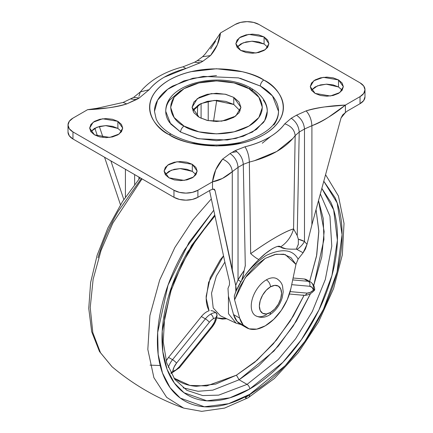 <?xml version="1.0" encoding="UTF-8"?>
<svg xmlns="http://www.w3.org/2000/svg" width="433" height="433" viewBox="0 0 433 433"><rect width="100%" height="100%" fill="white"/><g stroke="black" fill="none" stroke-linecap="round" stroke-linejoin="round"><path stroke-width="0.65" d="M266.474 314.791A5.64 3.253 60 0 1 266.338 314.71A21.336 12.319 -60 0 1 251.248 306.001A21.336 12.319 -60 0 1 266.338 279.87A21.336 12.319 120 0 0 252.894 297.146A21.336 12.319 120 0 0 254.133 314.58M269.283 315.078A5.64 3.253 -120 0 0 270.457 312.491A15.702 9.066 -60 0 1 259.356 306.082A15.702 9.066 -60 0 1 270.457 286.852A5.64 3.253 -120 0 0 266.474 279.945A5.64 3.253 -120 0 0 266.338 279.87A5.64 3.253 60 0 1 266.474 279.945A5.64 3.253 60 0 1 270.457 286.852A15.702 9.066 -60 0 1 281.558 293.26A15.702 9.066 -60 0 1 270.457 312.491A5.64 3.253 60 0 1 269.283 315.078M278.132 279.621A21.336 12.319 120 0 0 266.338 279.87M270.457 286.852L274.706 285.374L278.311 286.072L280.714 288.843L281.558 293.26L280.714 298.656L278.311 304.204L274.706 309.059L270.457 312.491L266.208 313.968L262.609 313.27L260.201 310.499L259.356 306.082L260.201 300.686L262.609 295.138L266.208 290.278L270.457 286.852M267.751 47.224L264.081 43.998L264.081 36.94L268.925 43.695L265.407 49.578L255.919 53.021L240.688 50.445L246.052 52.517L252.385 53.243L258.712 52.517L264.081 50.445L267.664 47.349L268.925 43.695L267.664 40.036L264.081 36.94L258.712 34.873L252.385 34.142L246.052 34.873L240.688 36.94L237.105 40.036L235.844 43.695L237.105 47.349L240.688 50.445L235.844 43.695L239.362 37.806L248.845 34.364L264.081 36.94L264.081 43.998L251.892 41.205L243.108 42.845L237.013 47.224M342.178 90.194L338.503 86.968L338.503 79.91L343.347 86.665L339.835 92.548L330.347 95.991L315.116 93.414L320.48 95.487L326.812 96.213L333.139 95.487L338.503 93.414L342.092 90.318L343.347 86.665L342.092 83.006L338.503 79.91L333.139 77.843L326.812 77.112L320.48 77.843L315.116 79.91L311.527 83.006L310.272 86.665L311.527 90.318L315.116 93.414L310.272 86.665L313.784 80.776L323.272 77.334L338.503 79.91L338.503 86.968L326.32 84.175L317.535 85.815L311.441 90.194M195.987 174.596L192.312 171.376L192.312 164.313L197.156 171.067L193.638 176.956L184.155 180.393L168.919 177.817L174.288 179.89L180.615 180.615L186.948 179.89L192.312 177.817L195.895 174.721L197.156 171.067L195.895 167.414L192.312 164.313L186.948 162.245L180.615 161.52L174.288 162.245L168.919 164.313L165.336 167.414L164.075 171.067L165.336 174.721L168.919 177.817L164.075 171.067L167.593 165.179L177.081 161.736L192.312 164.313L192.312 171.376L180.123 168.583L171.338 170.218L165.249 174.596M121.559 131.627L117.884 128.406L117.884 121.343L122.728 128.098L119.216 133.986L109.728 137.423L94.497 134.852L99.861 136.92L106.188 137.645L112.52 136.92L117.884 134.852L121.473 131.751L122.728 128.098L121.473 124.444L117.884 121.343L112.52 119.275L106.188 118.55L99.861 119.275L94.497 121.343L90.908 124.444L89.653 128.098L90.908 131.751L94.497 134.852L89.653 128.098L93.165 122.209L102.653 118.772L117.884 121.343L117.884 128.406L105.695 125.613L96.916 127.253L90.822 131.627M262.268 143.215L270.749 136.4M236.965 151.674L231.964 152.47M240.234 78.286L260.357 86.048A4.887 2.82 -60 0 1 263.816 80.062C251.876 70.974 204.852 60.219 169.184 80.062C134.815 100.656 153.444 127.805 169.184 134.695C175.462 138.316 182.699 141.109 190.893 143.069L216.5 146.013L242.107 143.069C250.301 141.109 257.538 138.316 263.816 134.695C270.089 131.075 274.923 126.896 278.316 122.166C281.715 117.43 283.409 112.504 283.409 107.379C283.409 102.258 281.715 97.328 278.316 92.597C274.923 87.867 270.089 83.688 263.816 80.062C257.538 76.441 250.301 73.648 242.107 71.689L216.5 68.75L190.893 71.689C182.699 73.648 175.462 76.441 169.184 80.062C162.911 83.688 158.077 87.867 154.684 92.597C151.285 97.328 149.591 102.258 149.591 107.379C149.591 112.504 151.285 117.43 154.684 122.166C158.077 126.896 162.911 131.075 169.184 134.695A4.887 2.82 -60 0 1 171.63 134.452A4.887 2.82 120 0 0 169.184 134.695C181.124 143.783 228.148 154.543 263.816 134.695C298.185 114.106 279.556 86.957 263.816 80.062A4.887 2.82 120 0 0 260.357 86.048L272.471 95.937L278.527 111.368C278.527 116.12 276.952 120.688 273.802 125.072M180.615 90.654L169.617 100.158C167.041 103.747 165.752 107.487 165.752 111.368C165.752 115.254 167.041 118.994 169.617 122.582L180.615 132.087A4.887 2.82 -60 0 1 184.074 126.1C173.281 121.381 160.513 102.773 184.074 88.657C208.517 75.055 240.748 82.427 248.926 88.657L258.869 97.246L262.36 107.379L258.869 117.511L248.926 126.1L234.053 131.843L216.5 133.857L198.947 131.843L184.074 126.1L174.131 117.511L170.64 107.379L174.131 97.246L184.074 88.657L198.947 82.919L216.5 80.901L234.053 82.919L248.926 88.657A4.887 2.82 -60 0 1 251.373 88.413A4.887 2.82 120 0 0 248.926 88.657C259.719 93.382 272.487 111.99 248.926 126.1C224.483 139.707 192.252 132.33 184.074 126.1A4.887 2.82 120 0 0 180.615 132.087L198.509 138.766L227.352 139.989L243.205 136.281L256.46 129.429L264.687 120.563L267.248 111.368C267.248 107.487 265.959 103.747 263.383 100.158M240.158 110.908L233.777 104.467L233.777 97.403L240.932 107.379L235.741 116.076L221.728 121.159L207.84 120.569L199.223 117.354L207.147 120.412L216.5 121.489L225.853 120.412L233.777 117.354L239.076 112.78L240.932 107.379L239.076 101.982L233.777 97.403L225.853 94.345L216.5 93.274L207.147 94.345L199.223 97.403L193.924 101.982L192.068 107.379L193.924 112.78L199.223 117.354L192.068 107.379L197.259 98.686L211.272 93.598L225.16 94.188L233.777 97.403L233.777 104.467L214.357 100.386L200.863 103.601L192.842 110.908M290.895 288.508A37.59 21.704 -60 0 1 265.267 325.832L256.769 329.129L249.164 328.858L243.249 325.042L239.644 318.093L234.589 299.836L239.644 318.093L233.533 314.564L228.472 296.307L233.533 314.564L239.644 318.093A37.59 21.704 -60 0 0 246.561 327.743A37.59 21.704 -60 0 0 265.267 325.832L273.764 319.316L281.374 310.261L287.29 299.62L290.895 288.508L295.95 264.411L290.895 288.508M364.992 89.734L363.704 93.468L360.034 96.64L360.034 103.698A16.914 9.764 0 0 0 364.992 96.792L364.992 89.734L363.704 85.994L360.034 82.827L259.031 24.508L253.543 22.392L247.07 21.65L240.596 22.392L235.108 24.508L220.489 32.951L235.108 24.508A16.914 9.764 180 0 1 259.031 24.508L360.034 82.827A16.914 9.764 180 0 1 364.992 89.734A16.914 9.764 180 0 1 360.034 96.64L360.034 103.698L347.428 110.978L345.415 112.548L345.415 105.078L324.723 106.924C317.324 107.866 311.143 109.186 306.18 110.875L296.508 115.205L291.241 118.247L284.757 123.833C281.001 129.018 275.68 133.597 268.796 137.575C261.911 141.548 253.976 144.622 244.991 146.787L235.325 150.532L230.058 153.574L222.589 159.122C228.435 161.715 231.666 165.888 232.283 171.652L238.031 167.382L243.297 164.345L249.343 162.077L250.68 253.657C260.211 246.897 268.676 241.387 276.086 237.122C283.485 232.835 289.309 230.091 293.569 228.9L295.16 135.626L299.214 132.06L304.48 129.018L311.906 125.689C316.869 124 322.455 121.143 328.663 117.11L345.415 105.078L345.415 112.548L342.698 114.897L341.047 117.944L311.906 224.814L307.013 244.293L303.1 252.764L298.115 259.102C292.659 249.365 282.024 248.141 266.203 255.438C250.388 266.403 239.752 279.907 234.296 295.945L234.589 299.836L239.579 287.274L246.799 275.523L255.616 265.602L265.267 258.377L274.923 254.458L283.739 254.198L290.954 257.613L295.95 264.411L298.115 259.102L295.95 264.411L285.26 254.572L276.081 254.225L265.267 258.377L245.278 277.65L234.589 299.836L234.296 295.945L235.828 291.598L235.72 285.45L215.087 190.661L213.474 189.015L215.087 190.661L214.119 189.129L212.511 189.281L212.511 181.811L212.511 189.281L210.503 190.027L197.892 197.307L197.892 190.249L212.511 181.811L222.4 178.456L232.283 171.652L232.283 270.874L215.087 190.661L214.449 189.356L212.511 189.281L210.503 190.027L197.892 197.307L197.892 190.249A16.914 9.764 180 0 1 173.969 190.249L173.969 197.307A16.914 9.764 0 0 0 197.892 197.307L192.404 199.429L185.93 200.17L179.457 199.429L173.969 197.307L72.966 138.993L72.966 131.935L173.969 190.249L173.969 197.307L72.966 138.993L72.966 131.935A16.914 9.764 180 0 1 68.008 125.029A16.914 9.764 180 0 1 72.966 118.122L87.585 109.684L72.966 118.122L69.296 121.289L68.008 125.029L69.296 128.763L72.966 131.935L173.969 190.249L179.457 192.366L185.93 193.113L192.404 192.366L197.892 190.249L212.511 181.811C219.103 180.723 225.696 177.341 232.283 171.652L238.031 167.382L238.031 279.864L235.72 285.45L232.283 270.874L232.283 171.652C231.666 165.893 228.429 161.72 222.567 159.138L215.721 169.855L212.511 181.811C213.437 173.427 216.787 165.871 222.567 159.138M243.054 325.324L237.138 321.513L233.533 314.564A37.59 21.704 120 0 0 240.445 324.214M209.54 190.585L224.841 261.97L229.458 281.412L229.479 284.795L227.98 288.427L228.472 296.307L227.98 288.427L229.479 284.795L229.458 281.412L224.841 261.97L209.54 190.585M94.843 128.206L97.533 136.233L94.843 128.206M104.564 157.239L120.477 204.766L104.564 157.239M123.816 199.532L110.88 160.881L123.816 199.532M103.043 137.472L99.357 126.463L103.043 137.472M216.7 100.332L213.523 121.381L216.7 100.332M292.979 138.398L276.768 151.469L254.139 160.822M245.359 265.429L244.163 270.501L238.031 279.864L235.72 285.45L236.239 288.892L235.828 291.598L241.533 280.73L243.108 276.341L244.163 270.501A67.396 38.91 120 0 0 238.031 279.864L240.943 281.721L238.031 279.864L238.031 167.382L243.297 164.345L245.284 265.608L243.297 164.345L249.343 162.077L250.68 253.657A30.072 3.053 46 0 0 259.015 259.362L265.559 253.467L272.368 248.645M222.589 159.122L230.058 153.574L235.325 150.532L244.991 146.787C263.464 142.148 276.719 134.495 284.757 123.833L291.241 118.247C296.048 121.608 298.71 126.214 299.214 132.06L304.48 129.018L304.48 241.5L298.348 239.222L297.227 235.622L293.569 228.9L295.16 135.626L299.214 132.06L297.227 235.622L293.569 228.9A30.072 28.389 106.7 0 1 280.524 246.945L285.84 248.764M364.992 96.792L363.704 100.526L360.034 103.698L347.428 110.978L345.415 112.548L341.047 117.944L311.906 224.814L307.013 244.293L304.48 241.5A67.396 38.91 120 0 0 298.348 239.222L298.321 244.466L296.302 249.11A56.745 32.762 -60 0 1 296.892 249.413A56.745 32.762 120 0 0 296.302 249.11L298.407 244.088M297.227 235.622L299.214 132.06C298.71 126.214 296.048 121.608 291.241 118.247L296.508 115.205L306.163 110.88C309.627 114.842 311.543 119.784 311.906 125.689L311.906 224.814L311.906 125.689C323.078 121.121 334.249 114.252 345.415 105.078C330.904 105.609 317.827 107.541 306.18 110.875C309.633 114.842 311.543 119.779 311.906 125.689L304.48 129.018L304.48 241.5A18.798 15.344 118.6 0 1 296.892 249.413L303.1 252.764L298.115 259.102C292.659 249.365 282.024 248.141 266.203 255.438C250.388 266.403 239.752 279.907 234.296 295.945L235.828 291.598L240.943 281.721A56.745 32.762 -60 0 1 241.533 280.73C246.047 273.418 251.871 266.295 259.015 259.362C267.28 250.723 278.922 243.979 280.524 246.945C282.386 248.672 287.647 249.392 296.302 249.11L295.804 249.143M68.008 132.087A16.914 9.764 0 0 0 72.966 138.993L69.296 135.827L68.008 132.087L68.008 125.029M215.558 41.157L210.627 48.934M360.034 96.64L345.415 105.078L360.034 96.64M220.489 32.951L216.413 39.062L205.161 54.033L202.595 56.718L197.307 60.631L202.942 61.188L197.307 60.631L194.547 62.222L200.187 62.78L185.876 68.511C169.243 73.031 157.006 80.094 149.174 89.701L139.247 97.961L136.492 99.552L130.853 98.995L136.492 99.552L126.755 103.909L123.118 102.442L97.019 108.299L87.585 109.684L108.245 107.849C115.627 106.908 121.797 105.592 126.755 103.909L139.247 97.961L149.174 89.701C152.854 85.036 157.872 80.868 164.226 77.198L200.187 62.78L202.942 61.188L210.487 55.565L217.306 44.88L220.489 32.951C219.58 41.314 216.251 48.853 210.487 55.565L202.595 56.718L210.487 55.565L202.942 61.188L200.187 62.78L194.547 62.222L183.013 66.812C166.088 71.272 152.714 78.644 142.89 88.917L140.319 91.926L138.912 96.288M264.081 43.998L258.712 41.931L252.385 41.205L246.052 41.931L240.688 43.998L237.105 47.1M338.503 86.968L333.139 84.9L326.812 84.175L320.48 84.9L315.116 86.968L311.527 90.069M192.312 171.376L186.948 169.303L180.615 168.578L174.288 169.303L168.919 171.376L165.336 174.472M117.884 128.406L112.52 126.333L106.188 125.608L99.861 126.333L94.497 128.406L90.908 131.502M277.602 246.501L280.524 246.945A30.072 28.389 -73.3 0 0 293.569 228.9C284.492 231.66 270.192 239.914 250.68 253.657A30.072 3.053 -134 0 0 259.015 259.362M307.008 244.293L305.471 248.905L303.1 252.764L296.892 249.413A18.798 15.344 -61.4 0 0 304.48 241.5L307.013 244.293M298.348 239.222L297.238 235.671M243.498 274.181L241.533 280.73M245.273 265.673L244.163 270.501M125.418 197.129L125.418 169.276L125.418 197.129M134.631 184.442L134.631 174.596L134.631 184.442M208.219 120.65L208.219 101.165L208.219 120.65M201.085 103.498L201.085 118.323L201.085 103.498M138.944 179.094L138.896 177.059M197.621 105.484L197.399 116.174M233.777 104.467L225.853 101.409L216.5 100.332L207.147 101.409L199.223 104.467L193.924 109.04M154.473 111.368L157.607 100.137L167.663 89.295L183.857 80.922L203.234 76.387L238.486 77.886L260.357 86.048C266.176 89.409 270.657 93.279 273.802 97.669C276.952 102.053 278.527 106.621 278.527 111.368C277.943 125.067 265.191 135.432 240.272 142.473C214.389 147.631 191.51 144.958 171.63 134.452C163.836 129.835 158.689 124.704 156.194 119.075L154.473 111.368C154.473 106.621 156.048 102.053 159.198 97.669C162.343 93.279 166.824 89.409 172.643 86.048L192.766 78.286L216.5 75.558M251.373 88.413C222.638 70.763 165.282 82.308 165.752 111.368L170.705 123.995L180.615 132.087L197.08 138.441L216.5 140.671L235.92 138.441L252.385 132.087L263.383 122.582C265.959 118.994 267.248 115.254 267.248 111.368C267.589 105.419 264.098 96.045 251.373 88.413A4.887 2.82 -60 0 1 252.385 90.654M185.876 68.511L183.013 66.812L185.876 68.511M140.319 91.926L149.174 89.701L140.319 91.926L133.608 97.403L139.247 97.961L133.608 97.403L123.118 102.442L126.755 103.909C115.129 107.238 102.074 109.159 87.585 109.684M230.058 153.574C234.865 156.935 237.522 161.536 238.031 167.382C237.522 161.536 234.865 156.935 230.058 153.574M235.325 150.532C240.131 153.894 242.789 158.5 243.297 164.345C242.789 158.5 240.131 153.894 235.325 150.532M249.343 162.077C249.083 156.129 247.633 151.03 244.991 146.787C247.633 151.03 249.083 156.129 249.343 162.077C270.625 156.741 285.899 147.918 295.16 135.626C294.537 129.884 291.068 125.949 284.757 123.833C291.068 125.949 294.537 129.884 295.16 135.626M296.508 115.205C301.319 118.566 303.977 123.172 304.48 129.018C303.977 123.172 301.319 118.566 296.508 115.205M216.679 313.357L217.068 315.013L215.823 317.773A11.28 6.511 -60 0 1 212.013 326.06A3.762 0.79 38.8 0 1 212.278 326.883A3.762 0.79 -141.2 0 0 212.013 326.06L179.175 366.908A3.762 0.796 38.8 0 1 179.441 367.736A3.762 0.796 -141.2 0 0 179.175 366.908A11.28 6.511 -60 0 1 172.707 371.411A11.28 6.511 -60 0 1 176.523 363.119L174.05 367.119L172.707 371.411L176.009 369.917L179.175 366.908L212.013 326.06L214.481 322.06L215.823 317.773A11.28 6.511 120 0 0 213.334 318.753A11.28 6.511 120 0 0 209.345 322.287L176.523 363.119A3.762 0.796 -141.2 0 0 172.534 359.693L168.551 357.393A15.036 8.682 120 0 0 166.148 360.965L168.551 357.393L172.534 359.693A15.036 8.682 120 0 0 168.291 367.411A15.036 8.682 -60 0 1 172.534 359.693L205.361 318.861A15.036 8.682 -60 0 1 210.676 314.147A15.036 8.682 -60 0 1 215.991 312.723A15.036 8.682 120 0 0 210.676 314.147A3.762 2.17 60 0 1 213.334 318.753A11.28 6.511 -60 0 1 215.823 317.773L217.068 315.013L215.991 312.723L212.976 310.981L210.925 310.602M228.418 296.102L228.478 313.736L236.05 323.148L228.478 313.736L228.418 296.102M224.873 262.1L216.348 276.092L211.52 293.217L213.215 307.971L220.365 315.787L213.215 307.971L211.52 293.217L216.348 276.092L224.873 262.1M318.52 200.56L324.149 231.531L321.789 256.818L313.736 285.569L323.944 239.481L323.202 218.367L318.52 200.56M310.569 293.542L296.324 321.183L278.365 346.016L258.631 365.874L239.092 379.779L236.434 375.178L254.707 362.259L273.212 343.943L290.24 321.026L304.069 295.333L293.276 316.095L276.481 340.062L257.121 360.186L236.434 375.178L239.092 379.779L273.921 351.06L293.271 326L310.569 293.542M309.627 281.477L316.75 254.934L318.834 231.558L316.063 209.577L318.823 230.93L316.518 256.19L309.627 281.477M321.843 188.371L330.763 202.151C335.218 211.991 337.442 223.628 337.442 237.057C337.442 250.49 335.218 264.693 330.763 279.675C326.314 294.651 319.976 309.265 311.749 323.511C303.528 337.756 294.039 350.551 283.296 361.896C272.546 373.241 261.359 382.274 249.727 388.986C238.096 395.702 226.903 399.594 216.159 400.66C205.41 401.721 195.927 399.881 187.7 395.129C179.479 390.382 173.14 383.086 168.686 373.251C164.237 363.411 162.007 351.775 162.007 338.346C162.007 324.912 164.237 310.705 168.686 295.728C173.14 280.746 179.479 266.138 187.7 251.892L214.773 214.984L191.424 245.684L171.706 286.457L162.223 331.164L162.83 351.699L167.057 369.289L174.391 383.081L184.052 392.758L206.86 400.817L229.739 397.862L249.727 388.986A3.762 2.17 -120 0 0 247.07 384.385L278.148 359.644L295.631 338.763L312.274 311.587L325.307 279.523L331.781 246.117L329.946 216.224L320.323 193.957L329.946 216.224L331.781 246.117L325.307 279.523L312.274 311.587L295.631 338.763L278.148 359.644L247.07 384.385L239.092 379.779L247.07 384.385L218.714 395.134L202.693 395.578L186.921 390.339L174.862 379.449L166.743 362.995L163.225 341.794L164.675 317.156L171.078 290.63L182.066 263.854L196.999 238.431L214.968 215.899M323.787 181.248L337.172 202.947L342.07 234.681L337.009 272.119L323.511 309.222L305.048 341.134L285.19 365.679L249.727 394.333L228.592 403.702L204.387 406.771L180.307 398.095L170.147 387.741L162.483 373.024L158.153 354.302L157.666 332.49L168.015 285.206L189.059 242.339L213.756 210.259L184.431 250.003C175.771 264.996 169.097 280.384 164.41 296.15C159.723 311.922 157.385 326.877 157.385 341.015C157.385 355.157 159.723 367.406 164.41 377.76C169.097 388.12 175.771 395.8 184.431 400.801C193.086 405.797 203.072 407.74 214.389 406.614C225.701 405.494 237.479 401.402 249.727 394.333A7.518 4.341 60 0 1 248.179 397.765A7.518 4.341 -120 0 0 249.727 394.333C261.97 387.259 273.753 377.755 285.066 365.809C296.378 353.869 306.364 340.398 315.024 325.4C323.684 310.401 330.352 295.019 335.039 279.253C339.726 263.481 342.07 248.526 342.07 234.388C342.07 220.245 339.726 207.997 335.039 197.637L323.792 181.227M211.326 198.904L192.891 220.088L174.883 247.459L159.647 280.151L149.915 315.516L147.826 349.442L153.883 377.657L166.673 397.37L183.619 408.075L166.673 397.37L153.883 377.657L147.826 349.442L149.915 315.516L159.647 280.151L174.883 247.459L192.891 220.088L211.326 198.904M183.711 408.113L201.702 411.35L224.565 408.097L248.169 397.77L274.333 378.529L298.353 352.619L318.585 321.887L333.599 288.54L342.308 254.945L344.024 223.412L338.449 196.019L325.573 174.694M142.035 178.872L112.845 223.103L101.062 250.426L93.127 279.323L90.221 307.533L92.814 332.631L100.483 352.7L112.082 366.778L100.483 352.7L92.814 332.631L90.221 307.533L93.127 279.323L101.062 250.426L112.845 223.103L142.035 178.872M216.668 317.903L226.665 318.748L222.383 319.094L216.662 317.925M173.887 378.085L179.592 381.727C184.669 384.385 190.266 385.906 196.387 386.306L215.748 384.071L236.434 375.178L206.665 385.938L189.908 385.419L173.877 378.074M306.569 279.707A15.036 8.682 120 0 0 304.329 279.004L293.098 278.002L304.329 279.004L306.613 279.734M263.286 385.365L245.175 397.775A7.518 4.341 60 0 0 248.179 397.765M186.921 390.339L202.693 395.578L218.714 395.134L247.07 384.385A3.762 2.17 60 0 1 249.727 388.986L282.879 362.334L301.476 339.602L318.905 310.039L331.954 275.491L337.399 240.25L333.659 209.821L321.838 188.398M183.137 387.838L198.038 391.286L212.874 390.133L239.092 379.779L212.874 390.133L198.038 391.286L183.137 387.838M223.536 255.865L208.603 282.365L206.178 298.202L209.079 310.78A15.036 8.682 120 0 0 206.687 311.847A15.036 8.682 120 0 0 201.372 316.561L205.361 318.861L201.372 316.561L168.551 357.393L201.372 316.561A15.036 8.682 -60 0 1 206.687 311.847A15.036 8.682 -60 0 1 209.079 310.78C206.958 306.818 205.994 301.915 206.195 296.064L210.227 277.688L220.251 259.843L223.531 255.854M97.961 257.787C102.648 242.015 109.316 226.632 117.976 211.634L141.38 178.493M212.976 310.981L215.991 312.723M310.542 282.007A15.036 8.682 120 0 0 308.318 281.304A3.762 2.966 95.1 0 1 309.644 286.267L291.701 284.665L309.644 286.267A11.28 6.511 -60 0 1 313.454 290.153A11.28 6.511 -60 0 1 306.981 293.114A3.762 2.966 95.1 0 1 304.036 295.328A3.762 2.966 -84.9 0 0 306.981 293.114L290.142 291.615L306.981 293.114L310.147 292.475L313.454 290.153L312.112 287.415L309.644 286.267A3.762 2.966 -84.9 0 0 308.318 281.304L292.697 279.913L308.318 281.304L304.329 279.004L308.318 281.304A15.036 8.682 -60 0 1 310.542 282.007A15.036 8.682 -60 0 1 313.627 288.871L314.715 289.861C314.753 286.657 313.351 284.032 310.51 281.986L306.526 279.686M172.707 371.411L170.856 373.046L172.707 371.411M172.534 359.693A3.762 0.796 38.8 0 1 176.523 363.119L209.345 322.287A3.762 0.796 -141.2 0 0 205.361 318.861L172.534 359.693M213.334 318.753A3.762 2.17 -120 0 0 210.676 314.147A15.036 8.682 120 0 0 205.361 318.861A3.762 0.796 38.8 0 1 209.345 322.287A11.28 6.511 -60 0 1 213.334 318.753M314.704 289.937L313.454 290.153L314.667 290.002C311.516 293.655 307.955 295.43 303.988 295.328L289.417 294.023M304.036 295.328A3.762 2.966 95.1 0 1 302.992 295.008M255.416 315.614C260.027 318.049 264.65 317.871 269.294 315.072C275.572 311.116 279.897 305.265 282.262 297.52L283.193 291.864L282.549 286.061C282.381 285.585 281.715 281.764 276.747 278.673M246.474 327.694L240.358 324.165M220.365 315.787L236.05 323.148L240.997 324.534M183.619 408.075C157.331 398.539 133.483 384.769 112.082 366.778M112.001 366.708L99.476 351.52L91.688 331.727L88.754 308.383L90.627 282.527L97.122 255.286L107.904 227.893L122.452 201.632L140.076 177.741M150.029 365.138L160.183 365.522M217.079 314.872C216.798 319.159 215.201 323.159 212.284 326.877L179.446 367.731L171.095 373.495"/></g></svg>
